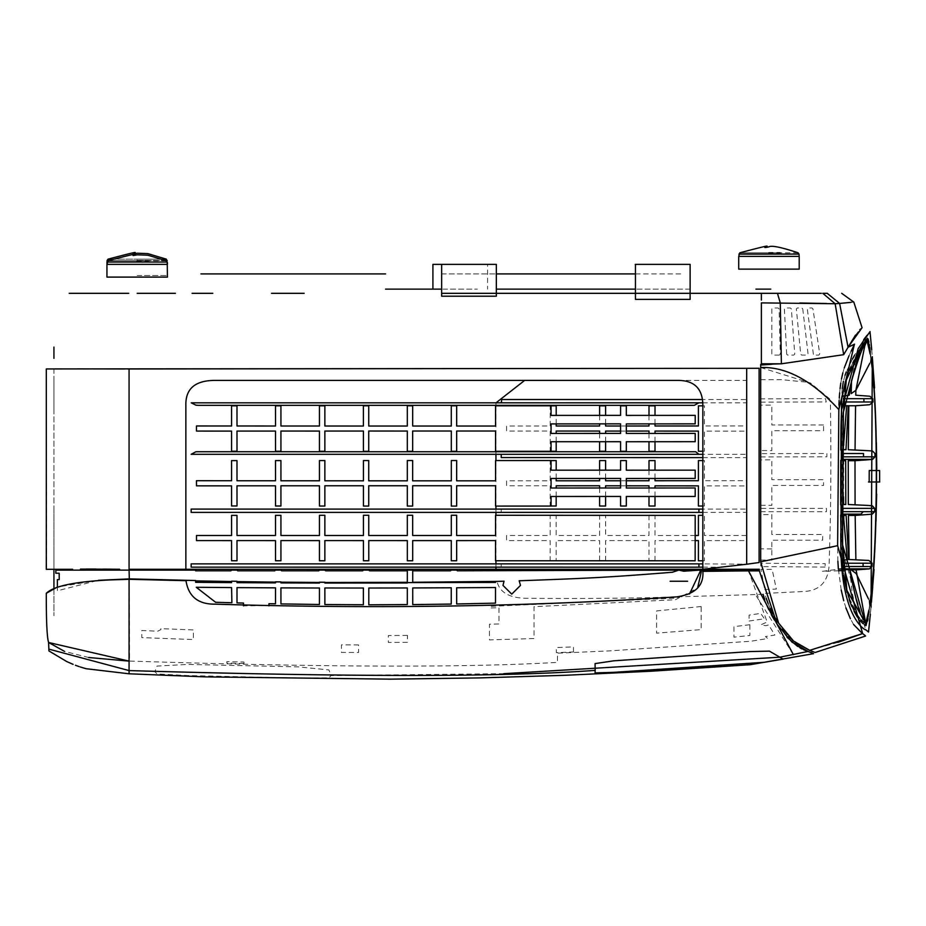 <?xml version="1.0" encoding="UTF-8"?>
<svg xmlns="http://www.w3.org/2000/svg" width="926" height="926" viewBox="0 0 926 926"><rect width="100%" height="100%" fill="white"/><g stroke="black" fill="none" stroke-linecap="round" stroke-linejoin="round"><path stroke-width="0.69" stroke-dasharray="4.63 3.47" d="M811.141 652.541L808.109 651.441L779.831 657.205M503.813 673.677L331.068 675.563L328.927 677.855L298.461 678.063L187.55 675.54L157.026 673.931L154.897 671.651L157.003 666.083L187.55 664.417L298.473 666.882L328.938 669.938L331.068 675.563M154.897 671.651L129.073 670.586L129.073 673.792L205.479 676.883M129.073 654.369L129.073 670.586L48.846 649.114L48.893 649.751M129.073 579.306L129.073 642.378M412.73 582.28L407.313 582.327M324.864 582.489L319.447 582.466M280.925 582.176L275.52 582.118M236.998 581.621L231.581 581.528M195.606 580.88L129.316 579.306M763.117 594.33L645.978 597.756C607.78 598.393 578.426 598.682 524.984 598.277C508.548 597.698 499.183 591.876 496.903 580.833M98.422 580.313L57.377 587.026L57.4 590.776L98.422 580.313M88.722 657.518L64.542 651.406M46.3 593.288C46.323 622.341 47.076 638.743 48.58 642.494M75.457 665.285L79.127 666.593M80.238 666.963L81.743 667.449M83.236 667.901L85.134 668.445M86.234 668.746L85.215 668.468L86.268 668.734M48.846 649.114L48.951 650.955M812.704 653.247L811.986 652.899M787.019 637.262L774.495 620.131M773.754 618.904L773.279 618.105M771.3 614.644L768.8 609.713M766.566 604.597L764.691 599.516M803.675 649.786L801.962 648.952M799.983 647.864L797.622 646.417M837.868 642.378L809.694 650.341L815.1 652.494M864.791 635.12L862.662 633.569M829.615 547.926L837.625 545.657L838.84 409.605L829.916 400.229L830.448 404.743C831.212 457.12 830.935 504.844 829.615 547.926L829.083 565.89C827.809 582.547 819.024 591.101 802.715 591.552L764.702 593.392L766.207 598.346M853.598 624.506L850.381 618.707M845.947 607.942L843.736 600.766M841.213 589.989L838.4 569.224L822.427 571.319L838.516 570.81M837.88 561.26L837.625 545.657M793.026 640.572L795.237 642.459M778.627 623.14L782.574 628.916M784.426 631.335L788.663 636.266M768.117 603.532L770.2 608.324M772.967 613.764L775.571 618.279M760.686 367.529L810.516 383.028L829.569 398.793L829.916 400.229M760.686 365.029L760.686 365.92M781.336 363.802L771.775 364.265M780.479 313.81L781.394 363.802L843.679 354.693L835.148 303.728L839.743 303.427L827.369 293.322L822.786 293.322L835.148 303.728L826.524 303.496M852.279 302.235L839.743 303.427L848.193 347.042L843.679 354.693M838.84 409.605L838.956 405.113M839.141 400.541L839.292 397.867M839.65 392.879L840.067 388.573M840.773 383.19L841.491 378.942M842.845 372.796L844.269 367.9M849.003 355.804L851.11 351.22M761.38 302.895L799.809 302.999M786.672 354.207L784.403 308.948L785.375 307.976L790.376 307.976L791.348 308.879L794.763 354.033L793.837 355.086L787.598 355.086L786.672 354.207M802.749 308.856L808.062 353.964L807.148 355.086L801.638 355.086L800.712 354.264L796.36 308.971L797.332 307.976L801.789 307.976L802.749 308.856M813.387 354.311L807.298 308.983L808.282 307.976L811.963 307.976L812.935 308.833L819.73 353.906L818.827 355.086L814.301 355.086L813.387 354.311M779.379 355.086L772.759 355.086L771.821 354.149L771.821 308.914L772.793 307.976L778.106 307.976L779.079 308.914L780.305 354.102L779.379 355.086M760.686 379.706L782.065 379.695L807.333 382.207M761.38 293.322L761.38 300.082M800.701 293.322L821.35 293.322M775.49 293.322L802.657 293.322M855.462 335.154L859.745 329.772M860.486 329.066L862.071 327.711M853.818 302.108L852.476 302.212M760.686 560.056L771.821 560.103L771.821 540.217L822.647 540.217L822.774 534.487L771.821 534.487L771.821 514.578L760.686 514.648M842.973 568.113L843.331 569.502M842.683 559.721L841.838 560.149L842.903 566.527M843.273 514.15L841.526 514.474L840.901 543.493L841.838 560.149M840.692 515.041L843.262 515.423M842.371 514.15L843.32 511.673M843.748 456.842L841.989 459.666L841.676 505.492L843.054 508.316L842.996 511.673L850.716 511.673M843.424 504.485L840.669 504.867M843.528 496.799L843.748 460.72M840.739 460.361L843.54 460.72M843.412 456.842L843.748 453.532M841.537 408.597L841.977 450.754L843.412 453.543M843.736 449.712L840.808 450.071M843.655 449.712L843.725 445.302M843.401 401.988L841.792 405.194L843.366 405.657M843.123 401.988L843.25 398.678L843.077 401.988L863.125 401.988M843.679 395.518L842.822 395.946L843.25 398.678M869.468 601.182L868.461 598.902M868.241 568.9L868.935 568.9L868.241 568.992M868.241 560.415L868.935 560.473M869.028 514.405L868.356 514.462M868.391 505.457L869.063 505.515M869.294 459.666L868.623 459.724M868.681 450.707L869.352 450.765M869.699 404.72L869.016 404.778M869.097 396.178L869.803 396.235M870.787 361.233L869.688 363.455M868.912 610.118L869.711 604.331M841.375 568.9L843.273 568.9L844.987 581.69M846.723 589.665L847.14 591.309M849.281 598.381L851.804 604.944M854.003 609.644L856.7 614.366M859.444 618.093L861.203 620.003M864.247 622.573L865.752 623.464M849.605 569.872L852.29 593.196L856.944 613.544L849.443 598.509L846.086 587.096L842.625 544.129M869.769 398.678L869.074 398.678M863.078 398.678L845.218 398.678M869.039 401.988L869.734 401.988M869.051 508.374L868.38 508.374M843.378 508.374L842.996 511.673M868.368 511.673L869.039 511.673M868.935 563.216L868.241 563.216M861.736 563.216L842.579 563.216L842.81 566.527L861.956 566.527M868.241 566.527L868.935 566.527M841.514 570.543L849.397 569.86M841.989 459.331L843.748 459.4M868.623 459.4L869.294 459.4M862.963 456.831L843.412 456.831L841.676 459.4M869.306 456.831L868.634 456.831M864.78 345.896L866.991 340.594M870.915 359.832L870.174 354.114M851.503 380.887L855.173 362.899L859.768 351.162M764.737 589.584L776.335 589.075L772.134 569.374L760.964 569.421L764.737 589.584M840.843 545.518L865.66 629.634L868.53 632.041M863.75 339.541L854.605 355.144M852.51 359.022L846.295 371.882M845.021 375.389L843.412 381.304M842.22 388.7L841.584 398.759M868.252 334.043L867.106 335.247M872.57 360.272L872.28 356.73M874.538 388.307L872.743 362.413M874.514 387.485L874.387 385.482M871.123 358.223L870.382 352.054M869.074 611.878L869.873 605.72M871.632 589.584L868.368 616.67M868.356 616.762L868.021 618.799M867.616 621.022L866.018 625.617M870.012 349.229L872.5 371.974M873.785 387.971L874.734 402.648M875.556 418.853L876.378 442.582M876.772 469.042L876.656 494.079M875.996 521.106L874.85 546.525M873.531 567.059L873.253 570.729M866.134 339.68L867.373 338.21L868.056 338.916M868.287 339.576L868.53 340.571M868.889 342.215L869.294 344.449M869.491 345.676L869.722 347.215M863.495 343.28L865.567 340.409M844.107 578.125L842.417 544.256L843.216 412.834L844.755 384.73M845.299 382.23L846.526 377.82M848.158 373.201L849.362 370.296M851.04 366.592L852.834 362.888M854.154 360.226L855.427 357.702M856.7 355.19L858.425 351.88M864.571 624.772L862.951 623.568M862.303 622.99L861.666 622.376M859.953 620.559L857.36 617.133M854.05 611.368L851.839 606.588M849.223 599.735L847.012 592.339M874.017 569.559L872.709 586.945M871.412 602.27L871.841 597.467M870.301 614.378L870.949 607.375L870.301 614.378M760.686 402.139L826.258 401.953L825.471 398.631L760.686 398.851L760.686 400.53M760.674 456.912L826.895 456.819L826.895 453.509L760.686 453.624L760.686 455.442M760.674 511.696L826.443 511.708L826.49 508.397L760.686 508.397L760.686 509.971M823.538 424.965L771.821 424.965L771.821 405.102L760.686 405.137L760.686 450.534L771.821 450.603L771.821 430.694L823.584 430.694L823.538 424.965M760.686 505.295L771.821 505.365L771.821 485.455L823.538 485.455L823.584 479.726L771.821 479.726L771.821 459.817L760.686 459.886L760.686 474.459M825.112 565.774L825.182 563.633L760.686 563.228L760.778 566.608L825.054 567.059L825.112 565.774M53.928 368.907L53.928 569.305L53.928 368.907M53.928 588.114L53.928 615.732L53.928 588.114M53.928 569.305L53.928 529.776C53.928 504.207 53.928 504.207 53.928 529.776L53.928 569.305C53.928 544.071 53.928 544.071 53.928 569.305M53.928 563.425L53.928 555.473L53.928 563.425M53.928 549.905L53.928 560.566L53.928 549.905M53.928 551.132L53.928 562.337L53.928 551.132M53.928 408.25L53.928 380.551L53.928 408.25M186.508 569.282L129.073 569.282L129.073 368.965M127.499 368.965L124.871 368.965M77.506 368.872L46.3 368.942L46.636 569.305M47.724 569.305L50.49 569.305M52.632 569.305L72.645 569.305M80.481 569.108L86.014 569.05M96.061 569.05L103.237 569.096M110.946 569.166L119.581 569.235M495.942 567.163L495.942 563.865M495.942 560.751L495.942 515.273M495.942 512.367L495.942 509.08M495.942 506.082L495.942 460.558M495.942 454.307L495.942 451.726M495.942 451.298L495.942 405.808M495.942 405.345L496.023 402.822M678.145 380.401L746.68 380.412L746.68 368.305M501.221 563.865L501.221 567.129L698.922 567.152M702.822 567.152L719.896 567.152L746.645 564.154L702.822 563.888M698.922 563.888L519.255 563.865M702.822 512.402L746.645 512.391L746.645 509.103L702.822 509.103M698.922 509.103L529.811 509.08M501.232 509.08L501.232 512.356L513.363 512.367M668.526 512.402L698.922 512.402M702.822 506.013L704.408 506.013L704.431 485.872L746.53 485.918L746.483 480.675L704.408 480.71L704.431 460.581L702.822 460.581M655.006 478.453L655.006 470.176M648.999 470.188L648.999 478.464M626.312 480.768L620.582 480.779M605.592 478.441L605.604 470.165M599.597 470.165L599.585 478.453M556.179 478.464L556.179 470.188M551.063 460.581L550.206 460.581L550.194 480.814L506.568 480.825L506.568 485.768L550.194 485.756L550.183 506.001L551.051 506.001M556.167 496.486L556.179 488.014M599.597 488.002L599.585 496.463M605.604 496.463L605.604 488.002M620.582 485.803L626.312 485.803M649.01 488.014L648.999 496.475M655.006 496.475L655.018 488.014M702.822 457.618L746.657 457.606L746.657 454.319L702.822 454.33M526.419 454.307L501.232 454.307M702.822 451.251L704.408 451.251L704.431 431.099L746.669 431.122L746.669 425.937L704.408 425.972L704.431 405.82L702.846 405.82M655.006 423.888L655.006 415.392M648.999 415.392L648.999 423.888M626.312 426.006L620.582 426.006M605.592 423.876L605.604 415.38M599.597 415.38L599.585 423.876M556.202 423.9L556.202 415.404M551.063 405.831L550.218 405.831L550.218 426.018L506.568 426.029L506.568 431.041L550.218 431.03L550.206 451.24L551.051 451.24M556.19 441.725L556.19 433.449M599.597 433.426L599.585 441.702M605.604 441.702L605.604 433.426M620.582 431.065L626.312 431.065M649.01 433.437L648.999 441.725M655.006 441.714L655.018 433.437M702.776 402.81L746.877 402.81L746.9 399.534L702.44 399.523M645.167 402.822L698.864 402.81M702.822 560.774L704.408 560.774L704.431 540.61L746.483 540.576L746.483 535.483M746.483 535.494A15407.772 44.228 -0 0 1 704.408 535.506L704.431 515.331L702.822 515.331M695.171 535.494L655.006 535.517L655.018 515.331M649.01 515.331L648.987 535.494L605.592 535.506L605.604 515.331L599.597 515.331L599.585 535.494L556.156 535.506L556.167 515.342L550.183 515.342L550.183 535.494L506.557 535.506L506.557 540.599L550.183 540.587L550.171 560.762L556.156 560.762L556.156 540.599L599.597 540.587L599.585 560.786M605.592 560.786L605.604 540.599L649.01 540.587L648.987 560.797M655.006 560.786L655.018 540.61L695.171 540.587M689.534 593.994L675.332 598.138L490.248 606.368L490.248 607.965L498.998 607.745L498.998 623.95L489.449 624.205L489.449 639.901L534.024 638.535L534.013 606.669L675.436 599.724L697.614 587.998M748.277 570.115L767.156 621.983L761.01 624.749L765.79 625.733L768.661 624.934L774.842 635.051L765.455 636.544L767.723 638.535L750.917 641.232L609.806 650.885L557.464 653.189L557.464 662.379C465.535 667.762 322.885 667.322 129.501 661.048L129.304 578.889M243.48 604.991L243.48 605.859L268.957 605.604M749.099 621.033L764.436 618.765L760.686 613.394L749.099 615.119L749.099 621.033M701.156 606.53L656.592 610.917L656.592 633.153L701.156 629.611L701.156 606.53M407.452 635.41L388.353 635.514L388.353 642.459L407.452 642.343L407.452 635.41M573.495 651.962L573.495 646.869L556.306 647.563L556.306 652.645L573.495 651.962M244.001 663.456L244.001 662.032L226.812 661.615L226.812 663.039L244.001 663.456M358.605 644.936L341.416 644.878L341.416 652.425L358.605 652.46L358.605 644.936M160.904 628.638L160.904 629.576L157.721 631.208L141.805 630.513L141.805 637.609L193.384 639.553L193.384 629.935L160.904 628.638M749.863 624.714L733.948 626.636L733.948 637.146L749.863 635.491L749.863 624.714M690.125 289.132L635.444 289.132L690.125 289.132M432.917 289.132L441.656 289.132M487.389 264.361L441.656 264.361L487.585 264.361L487.585 289.132M477.341 264.361L442.964 264.361L477.341 264.361M442.964 289.132L477.341 289.132L442.964 289.132M441.656 293.322L496.336 293.322L441.656 293.322M635.444 293.322L690.125 293.322L635.444 293.322M794.138 293.322L771.497 293.322M775.328 293.322L771.52 293.322L775.328 293.322M772.145 293.322L795.723 293.322M770.756 293.322L777.527 293.322M441.656 273.911L496.336 273.911L441.656 273.911M635.444 273.911L682.369 273.911L635.444 273.911M111.583 259.153L137.175 259.153C99.58 259.153 99.58 259.153 137.175 259.153L162.779 259.153M165.708 260.449L137.175 260.449L137.175 259.153C174.782 259.153 174.782 259.153 137.175 259.153L137.175 260.449L167.224 260.449M137.175 275.497L167.421 275.497L137.175 275.497M137.175 260.75C99.58 260.75 99.58 260.75 137.175 260.75L137.175 262.046L167.224 262.046M166.333 260.75L148.334 260.75M145.22 260.75L141.111 260.75M106.941 275.497L106.941 264.361L167.421 264.361L167.421 275.497M167.421 277.094L106.941 277.094M768.962 252.786C731.355 252.786 731.355 252.786 768.962 252.786L768.962 254.083L798.999 254.083M798.108 252.786L780.12 252.786M776.995 252.786L772.886 252.786M738.716 256.398L799.207 256.398M799.207 269.13L738.716 269.13M793.408 654.694L755.327 594.492M780.271 302.883L777.458 293.322M771.821 548.933L760.686 548.817M843.158 520.991L840.75 533.411M841.051 537.659L842.44 543.574M843.713 442.825L840.97 427.28M841.722 419.432L843.227 413.552M107.138 260.449L108.655 260.449M107.138 262.046L137.175 262.046M738.913 254.083L768.962 254.083M842.822 569.131L843.702 575.173M841.549 408.459L841.78 405.194M842.822 395.946L844.118 388.642M846.885 590.337L846.364 588.253M871.713 349.785L872.315 356.823M871.053 607.143L870.382 614.204"/><path stroke-width="1.39" d="M595.175 670.378L595.071 663.595L613.776 660.817L750.604 651.534L769.448 651.14L779.831 657.205L808.109 651.441L813.537 653.675L750.384 664.683L651.152 671.223L565.508 675.274L479.807 677.901L390.656 679.152L205.479 676.883L129.073 673.792L86.268 668.734L129.073 673.792L129.073 670.586C349.982 677.126 505.353 677.056 595.175 670.378L595.048 672.913L613.66 672.345L764.401 662.287L783.13 659.115L779.831 657.205L503.813 673.677M129.073 642.378L129.073 654.369M497.042 581.401L412.73 582.28M407.313 582.327L324.864 582.489M319.447 582.466L280.925 582.176M275.52 582.118L236.998 581.621M231.581 581.528L195.606 580.88M129.316 579.306L98.422 580.313L129.304 578.889L195.606 580.521L195.641 582.315L231.581 582.616L231.581 581.204L236.998 581.296L236.998 582.662L275.52 582.882L275.52 581.829L280.925 581.887L280.925 582.917L319.447 583.033L319.447 582.188L324.864 582.222L324.864 583.033L407.313 582.975L407.324 570.103L406.63 570.798L369.497 570.798L368.803 570.103L363.409 570.103L362.714 570.798L325.558 570.798L324.864 570.103L319.447 570.103L318.752 570.798L281.62 570.81L280.925 570.103L275.52 570.103L274.814 570.81L237.693 570.81L236.998 570.103L231.581 570.103L230.887 570.81L195.606 570.81L195.606 570.115L129.073 570.115L129.073 569.282L759.274 569.259L759.308 569.941L748.277 570.115L748.509 570.879L759.366 570.879L777.099 624.263L791.962 642.088L808.109 651.441L803.675 649.786M129.304 578.889L129.073 570.115L55.849 570.138L55.849 573.229L59.171 573.229L59.229 579.595L57.343 579.595L57.377 587.026L46.3 593.288C54.923 584.85 82.518 580.185 129.073 579.306L185.987 580.683C188.487 596.541 198.187 604.365 215.098 604.157C375.69 609.065 529.603 606.634 676.86 596.853C695.241 594.156 703.91 585.66 702.869 571.354L748.486 570.879L793.408 654.694M128.783 661.095L88.722 657.518M64.542 651.406L48.58 642.494L48.951 650.955L48.846 649.114L48.951 650.955L66.614 661.488L48.951 650.955L66.614 661.488L73.073 664.347M85.134 668.445L80.238 666.963M81.743 667.449L82.657 667.727M85.215 668.468L86.234 668.746L85.215 668.468M811.986 652.899L811.141 652.541M129.073 661.106L48.58 642.494L48.846 649.114L129.073 670.586L129.073 579.306M48.58 642.494C46.983 637.285 46.231 620.883 46.3 593.288M79.127 666.593L75.457 665.285M774.495 620.131L773.754 618.904M773.279 618.105L771.3 614.644M768.8 609.713L766.566 604.597M764.691 599.516L763.117 594.33M797.622 646.417L787.019 637.262M801.962 648.952L799.983 647.864M760.686 365.92L760.686 367.529C786.22 366.569 812.276 380.598 838.84 409.616L837.625 545.669L760.686 561.827L760.686 364.462L781.394 363.802L843.679 354.681L848.066 347.238L854.409 344.333L838.84 409.605M837.625 545.669L862.65 633.558M862.662 633.569L865.602 636.035L815.1 652.494L809.694 650.341L862.662 633.569L837.868 642.378M809.694 650.341L793.524 641.012L778.604 623.117L760.686 561.827M865.602 636.035L864.791 635.12M862.129 633.268L853.598 624.506M850.381 618.707L845.947 607.942M843.736 600.766L841.213 589.989M841.375 568.9L838.377 569.224L837.88 561.26M795.237 642.459L809.498 650.283M775.571 618.279L778.627 623.14M782.574 628.916L784.426 631.335M788.663 636.266L793.026 640.572M766.207 598.346L768.117 603.532M770.2 608.324L772.967 613.764M771.775 364.265L760.686 365.029M851.11 351.22L854.536 344.136L848.077 347.238M838.956 405.113L839.141 400.541M839.292 397.867L839.65 392.879M840.067 388.573L840.773 383.19M841.491 378.942L842.845 372.796M844.269 367.9L849.003 355.804M799.809 302.999L826.524 303.496M761.38 363.779L781.394 363.802L761.38 363.779L761.38 302.895L761.38 363.779M760.686 367.529L760.686 379.706M761.38 300.082L761.38 293.322L800.701 293.322M821.35 293.322L775.49 293.322M827.369 293.322L822.786 293.322L835.148 303.728L761.38 302.895M441.656 293.322L772.145 293.322M848.193 347.042L855.462 335.154M859.745 329.772L860.486 329.066M841.711 293.322L853.818 302.108L862.071 327.711L848.066 347.238L839.616 303.427C859.641 301.552 859.675 301.552 839.743 303.427M827.242 293.322L839.616 303.427L835.148 303.728L843.679 354.681M760.686 514.648L760.686 560.056M843.262 515.423L846.132 515.423L848.714 559.512L847.255 559.512L843.806 519.428L843.158 520.991M843.736 515.423L843.806 519.428M842.903 566.527L842.66 563.216L863.101 563.228L863.09 566.527L842.903 566.527L842.903 568.9L849.651 569.872C856.828 604.736 861.55 620.733 863.808 617.839L865.752 623.464L846.896 590.36L842.625 544.129L843.412 412.996L846.295 380.077L859.849 350.977L866.991 340.594L864.78 345.896C863.715 343.997 859.293 355.653 851.515 380.852L849.2 395.205L843.042 396.282M842.602 562.51L842.66 563.216M847.255 559.512L842.151 560.519M840.97 427.28L840.796 450.071L841.977 450.754L841.989 459.331L840.739 460.361L840.669 504.867L841.676 505.492L841.526 514.474L840.692 515.041L841.051 537.659M843.748 460.72L845.681 460.72L845.797 504.485L843.424 504.485M843.598 504.485L843.528 496.799M843.725 445.302L843.713 442.825M843.366 405.657L848.309 405.762L845.97 449.723L843.736 449.712M846.688 405.762L843.76 442.952M843.412 453.532L863.518 453.532L863.507 456.831L843.412 456.842M843.25 398.678L863.935 398.678L863.9 401.988L843.123 401.988M842.996 511.673L863.229 511.673L860.914 514.15L842.371 514.15M869.711 604.331L869.468 601.182M868.461 598.902L856.191 573.588L851.249 569.872L849.397 569.86M868.935 566.527L871.875 566.527L869.387 568.9L856.099 569.872L865.752 623.464L868.912 610.118M871.875 566.527L872.118 563.228L868.935 563.216M868.935 560.473L872.118 563.228M855.867 559.524L855.173 515.412L848.424 515.412L849.119 559.524L868.241 560.415M869.039 511.673L874.63 511.673L872.199 514.15L869.028 514.405M868.356 514.462L855.173 515.412M874.63 511.661L874.711 508.362L869.051 508.374M869.063 505.515L872.292 505.781L874.711 508.351M855.08 504.496L854.999 460.708L848.239 460.708L848.32 504.496L868.391 505.457M869.294 459.4L872.581 459.4L869.294 459.666M868.623 459.724L854.999 460.708M872.581 459.4L875.001 456.831L869.306 456.831M869.352 450.765L872.523 451.031L874.954 453.52L875.001 456.831M855.045 449.723L855.566 405.762L848.818 405.762L848.297 449.723L868.681 450.707M869.734 401.988L873.01 401.988L869.699 404.72M869.016 404.778L855.566 405.762M873.01 401.988L872.813 398.678L869.769 398.678M869.803 396.235L872.813 398.678M869.688 363.455L855.867 390.321L855.763 395.205L869.097 396.178M869.965 602.294C878.762 545.645 877.732 394.059 871.03 360.746L870.787 361.233M842.44 543.574L842.857 563.216M843.077 566.527L843.273 568.9L868.241 568.9M844.987 581.69L846.723 589.665M847.14 591.309L849.281 598.381M851.804 604.944L854.003 609.644M856.7 614.366L859.444 618.093M861.203 620.003L862.152 620.918M862.696 621.404L864.247 622.573M869.074 398.678L863.078 398.678M845.218 398.678L843.505 398.678M863.125 401.988L869.039 401.988M868.38 508.374L843.378 508.374M850.716 511.673L862.997 511.673M863.229 511.673L868.368 511.673M868.241 563.216L861.736 563.216M861.956 566.527L868.241 566.527M851.249 569.872L856.099 569.872M838.516 570.81L841.514 570.543M843.748 459.4L868.623 459.4M868.634 456.831L862.963 456.831M870.174 354.114L866.991 340.594L859.849 350.977L851.515 380.852L851.202 393.608L855.867 390.321L864.78 345.896M871.03 360.746L870.915 359.832M870.116 616.392L868.53 632.041L865.66 629.634C868.576 631.798 841.132 622.642 840.843 545.53L841.572 409.813L858.217 348.523C873.959 325.987 874.005 325.929 858.367 348.326M840.75 533.411L840.843 545.518M854.605 355.144L852.51 359.022M846.295 371.882L845.021 375.389M843.412 381.304L842.22 388.7M841.584 398.759L841.537 408.597M871.713 349.785L870.093 332.446L868.252 334.043M867.106 335.247L863.75 339.541M872.28 356.73L874.514 387.485M872.767 362.726L872.547 360.029M874.48 386.987L874.526 388.017M870.382 352.054L867.373 338.21L860.289 348.477L843.216 412.788L842.417 544.268L866.018 625.617L869.074 611.878M869.873 605.72L870.127 603.636C878.184 551.815 878.751 410.114 871.239 359.276L871.123 358.223M868.021 618.799L867.616 621.022M872.5 371.974L873.785 387.971M874.734 402.648L875.556 418.853M876.378 442.582L876.772 469.042M876.656 494.079L875.996 521.106M874.85 546.525L873.531 567.059M873.253 570.729L871.632 589.584M868.056 338.916L868.287 339.576M868.53 340.571L868.889 342.215M869.294 344.449L869.491 345.676M869.722 347.215L870.012 349.229M858.425 351.88L863.495 343.28M865.567 340.409L866.134 339.68M844.755 384.73L845.299 382.23M846.526 377.82L848.158 373.201M849.362 370.296L851.04 366.592M852.834 362.888L854.154 360.226M855.427 357.702L856.7 355.19M866.018 625.617L864.571 624.772M862.951 623.568L862.303 622.99M861.666 622.376L859.953 620.559M857.36 617.133L854.05 611.368M851.839 606.588L849.223 599.735M847.012 592.339L844.107 578.125M874.04 569.559L871.412 602.27M871.841 597.467L872.709 586.945M760.686 400.53L760.686 402.139M760.686 455.442L760.674 456.912M760.686 509.971L760.674 511.696M760.686 505.295L760.686 474.459M868.495 481.995L879.7 481.995L868.495 481.995M869.167 481.983L879.619 481.983L879.619 470.535L869.225 470.535L869.167 481.983M53.928 358.339L53.928 347.111L53.928 358.339M53.928 569.305L53.928 588.114L53.928 569.305M53.928 569.559L53.928 588.114L53.928 569.559M46.3 368.942L46.3 569.305L46.3 368.942L746.68 368.316L127.499 368.965M124.871 368.965L77.506 368.872M46.636 569.305L47.724 569.305M50.49 569.305L52.632 569.305M119.581 569.235L80.481 569.108M86.014 569.05L96.061 569.05M103.237 569.096L110.946 569.166M186.508 569.282L495.942 569.259L495.942 567.163M495.942 563.865L495.942 560.751M495.942 515.273L495.942 512.367M495.942 509.08L495.942 506.082M495.942 460.558L495.942 454.307M496.023 402.822L524.672 380.389L678.145 380.401M46.3 569.305L72.645 569.305M501.221 563.853L519.255 563.865M702.822 563.888L698.922 563.888L698.922 567.175L702.822 567.152M702.822 509.103L698.922 509.103L698.922 512.414L702.822 512.402M529.811 509.08L501.232 509.08M513.363 512.367L668.526 512.402M702.822 460.581L698.412 460.581L698.401 480.721L655.006 480.744L655.006 478.453M655.006 470.176L655.018 460.569L649.01 460.581L648.999 470.188M648.999 478.464L648.987 480.756L626.312 480.768M620.582 480.779L605.592 480.779L605.592 478.441M605.604 470.165L605.604 460.581L599.597 460.581L599.597 470.165M599.585 478.453L599.585 480.791L556.179 480.802L556.179 478.464M556.179 470.188L556.19 460.581L550.206 460.581M550.183 506.001L556.167 506.001L556.167 496.486M556.179 488.014L556.179 485.78L599.597 485.768L599.597 488.002M599.585 496.463L599.585 506.024L605.592 506.013L605.604 496.463M605.604 488.002L605.604 485.791L620.582 485.803M626.312 485.803L649.01 485.826L649.01 488.014M648.999 496.475L648.987 506.024L655.006 506.024L655.006 496.475M655.018 488.014L655.018 485.826L698.412 485.861L698.401 506.024L702.822 506.013M702.822 454.33L526.419 454.307M501.232 454.307L501.232 457.571L702.822 457.618M702.846 405.82L698.412 405.831L698.401 425.972L655.006 425.995L655.006 423.888M655.006 415.392L655.018 405.82L649.01 405.82L648.999 415.392M648.999 423.888L648.987 425.995L626.312 426.006M620.582 426.006L605.592 426.006L605.592 423.876M605.604 415.38L605.604 405.82L599.597 405.831L599.597 415.38M599.585 423.876L599.585 426.006L556.19 426.018L556.202 423.9M556.202 415.404L556.202 405.831L550.218 405.831M550.206 451.24L556.19 451.24L556.19 441.725M556.19 433.449L556.19 431.053L599.597 431.041L599.597 433.426M599.585 441.702L599.585 451.251L605.592 451.251L605.604 441.702M605.604 433.426L605.604 431.076L620.582 431.065M626.312 431.065L649.01 431.053L649.01 433.437M648.999 441.725L648.987 451.263L655.006 451.251L655.006 441.714M655.018 433.437L655.018 431.076L698.412 431.099L698.401 451.251L702.822 451.251M702.44 399.523L501.684 399.523L501.313 402.81L645.167 402.822M698.864 402.81L694.338 405.333L198.048 405.333L195.93 405.183L191.231 402.822L702.776 402.81M702.822 515.331L698.412 515.342L698.401 535.483L695.171 535.494M655.018 515.365L649.01 515.354M599.585 560.751L605.592 560.751M648.987 560.751L655.006 560.751M695.171 540.587L698.412 540.587M698.412 540.576L698.401 560.786L702.822 560.774M697.614 587.998L701.677 570.115L748.277 570.115M412.73 582.57L495.503 582.442L495.503 581.447L504.045 581.215L502.98 585.394L511.742 594.145L520.493 585.394L519.173 580.776C592.281 578.125 605.326 577.535 672.299 572.268L678.874 570.115L457.351 570.798L456.657 570.103L451.263 570.103L450.557 570.798L413.424 570.798L412.73 570.103L412.73 582.57L407.313 582.616M695.461 570.115L678.874 570.115L683.701 571.215L700.102 570.115L700.102 571.585L689.534 593.994M231.894 602.745L231.581 587.582L196.277 587.281L215.608 602.282L231.894 602.745M268.957 605.859L268.957 603.694L275.508 603.798L275.508 587.848L236.998 587.616L237.01 602.907L243.48 603.058L243.48 605.859M280.937 603.914L319.435 604.481L319.447 588.01L280.925 587.883L280.937 603.914M324.876 604.539L363.374 604.759L363.386 588.033L324.864 587.975L324.876 604.539M368.803 604.817L407.301 604.585L407.313 587.952L368.803 588.033L368.803 604.817M412.741 604.597L451.24 604.076L451.251 587.779L412.73 587.941L412.741 604.597M670.123 581.262L687.624 581.262L670.123 581.262M456.668 603.983L495.491 603.127L495.503 587.535L456.668 587.755L456.668 603.983M412.73 570.103L407.324 570.103M701.677 570.115L700.102 570.115M746.68 564.223L759.1 562.522L759.1 368.282L746.68 368.316L746.68 564.223L702.822 569.259L702.846 405.461C702.765 388.526 694.211 380.181 677.161 380.401L214.485 380.401C194.981 380.574 185.443 388.932 185.86 405.449L185.86 569.27M129.073 368.965L129.073 569.282M695.206 441.69L626.323 441.737L626.312 451.263L620.582 451.275L620.582 441.702L551.063 441.725L551.051 451.286L495.56 451.298L495.572 431.03L456.668 431.03L456.668 451.298L451.309 451.298L451.309 431.03L412.66 431.03L412.672 451.298L407.313 451.298L407.313 431.041L368.722 431.03L368.733 451.286L363.432 451.286L363.42 431.041L324.864 431.041L324.864 451.275L319.458 451.263L319.447 431.065L280.925 431.041L280.937 451.251L275.52 451.251L275.508 431.076L236.987 431.065L237.01 451.228L231.593 451.217L231.569 431.099L196.462 431.076L196.462 425.972L231.593 425.983L231.569 405.831L236.987 405.843L236.998 425.983L275.52 426.006L275.508 405.82L280.925 405.831L280.937 426.006L319.458 426.018L319.447 405.82L324.864 405.82L324.864 426.018L363.397 426.029L363.397 405.808L368.733 405.808L368.745 426.029L407.313 426.029L407.301 405.808L412.683 405.808L412.683 426.029L451.286 426.029L451.286 405.808L456.668 405.808L456.668 417.105A72961.438 72683.8 90 0 1 456.668 426.029L495.549 426.029L495.549 405.808L551.063 405.796L551.051 415.404L620.582 415.369L620.594 405.82L626.323 405.82L626.312 415.404L695.218 415.369L695.206 423.865L626.323 423.9L626.312 433.449L695.206 433.414L695.206 441.69M620.582 433.414L620.582 423.865L551.063 423.9L551.051 433.449L620.582 433.414M695.692 451.749L698.933 454.319L191.15 454.307L195.988 451.726L695.692 451.749M695.183 496.452L626.323 496.486L626.312 506.024L620.582 506.024L620.582 496.452L551.063 496.486L551.051 506.071L495.56 506.082L495.572 485.745L456.657 485.745L456.657 506.082L451.321 506.082L451.321 485.745L412.66 485.745L412.66 506.071L407.313 506.071L407.313 485.756L368.733 485.756L368.733 506.059L363.455 506.059L363.443 485.768L324.864 485.768L324.864 506.036L319.458 506.036L319.447 485.803L280.925 485.78L280.937 506.001L275.52 506.001L275.508 485.826L236.987 485.814L237.01 505.966L231.593 505.966L231.569 485.861L196.486 485.849L196.474 480.71L231.593 480.733L231.569 460.604L236.987 460.604L236.998 480.744L275.52 480.768L275.508 460.581L280.925 460.581L280.937 480.779L319.458 480.791L319.447 460.558L324.864 460.558L324.864 480.802L363.443 480.814L363.443 460.546L368.722 460.546L368.722 480.814L407.313 480.825L407.313 460.535L412.66 460.535L412.66 480.825L451.321 480.825L451.321 460.535L456.668 460.535L456.657 480.825L495.572 480.825L495.572 460.558L551.063 460.535L551.051 470.188L620.582 470.165L620.582 460.581L626.323 460.581L626.312 470.2L695.195 470.153L695.195 478.429L626.323 478.476L626.312 488.025L695.195 487.979L695.183 496.452M551.063 478.464L551.051 488.014L620.582 487.99L620.582 478.441L551.063 478.464M698.922 512.414L191.161 512.379L191.15 509.092L698.922 509.103M451.298 515.261L456.657 515.261L456.657 535.506L495.549 535.494L495.549 515.273L695.195 515.4L695.148 560.774L495.526 560.751L495.526 540.587L456.657 540.599L456.657 560.751A147588.774 147027.155 180 0 0 451.286 560.751L451.286 540.599L412.695 540.599L412.695 560.751L407.324 560.751L407.324 540.599L368.768 540.587L368.78 560.751L363.432 560.751L363.432 540.599L324.864 540.587L324.864 560.751L319.458 560.751L319.447 540.599L280.925 540.587L280.937 560.751L275.52 560.751L275.508 540.599L236.987 540.587L237.01 560.751L231.593 560.751L231.569 540.599L196.497 540.587L196.497 535.494L231.593 535.506L231.569 515.377L236.987 515.388L236.998 535.494L275.52 535.506L275.508 515.342L280.925 515.342L280.937 535.494L319.458 535.506L319.447 515.307L324.864 515.307L324.864 535.494L363.443 535.506L363.443 515.284L368.745 515.284L368.756 535.494L407.324 535.506L407.313 515.273L412.672 515.273L412.672 535.494L451.298 535.506L451.298 515.261M698.922 567.175L191.161 567.163L191.161 563.865L698.922 563.876M755.952 289.132L770.756 289.132C803.34 289.132 803.34 289.132 770.756 289.132L755.952 289.132M635.444 289.132L496.336 289.132L635.444 289.132M441.656 289.132L385.586 289.132L441.656 289.132L432.917 289.132L432.917 264.361L441.656 264.361L432.917 264.361M690.125 264.361L635.259 264.361L690.125 264.361L690.125 299.376L635.444 299.376L635.444 264.361M679.881 264.361L645.503 264.361L679.881 264.361M496.336 264.361L441.482 264.361L496.336 264.361L496.336 296.193L441.656 296.193L441.656 264.361M486.104 264.361L451.714 264.361L486.104 264.361M795.723 293.322L442.582 293.322M759.088 293.322L761.38 293.322L759.088 293.322M802.657 293.322L794.138 293.322M771.497 293.322L761.38 293.322M128.749 293.322L69.195 293.322L128.749 293.322M137.175 293.322L175.419 293.322L137.175 293.322M101.212 293.322L80.516 293.322L101.212 293.322M771.52 293.322L764.182 293.322L771.52 293.322M765.779 293.322C780.086 293.322 780.086 293.322 765.779 293.322C751.461 293.322 751.461 293.322 765.779 293.322L757.815 293.322L765.779 293.322M174.586 293.322C188.904 293.322 188.904 293.322 174.586 293.322C160.279 293.322 160.279 293.322 174.586 293.322M304.156 293.322L271.526 293.322L304.156 293.322M212.795 293.322L192.099 293.322L212.795 293.322M87.357 293.322L80.168 293.322L87.357 293.322M88.954 293.322L104.869 293.322L88.954 293.322M781.694 293.322L743.485 293.322L781.694 293.322M635.444 293.322L496.336 293.322L635.444 293.322M755.952 293.322L770.756 293.322L755.952 293.322M777.527 293.322L770.756 293.322M385.586 273.911L200.942 273.911L385.586 273.911M496.336 273.911L635.444 273.911L496.336 273.911M162.779 259.153L166.333 259.153L147.813 253.62L137.175 253.215C122.209 256.386 156.529 246.397 108.029 259.153L111.583 259.153M166.333 259.153L167.282 262.764M107.08 262.764L106.941 264.361L167.421 264.361L167.421 262.764M167.224 262.046L166.333 260.75L147.813 255.206L137.175 254.812C122.001 258.03 157.061 247.913 108.029 260.75L106.941 264.361L106.941 277.094L167.421 277.094L167.224 262.046L107.138 262.046M141.111 260.75L137.175 260.75C99.58 260.75 99.58 260.75 137.175 260.75C174.782 260.75 174.782 260.75 137.175 260.75L137.175 262.046M148.334 260.75L145.22 260.75M798.999 254.083L798.108 252.786C781.266 247.23 771.543 245.251 768.962 246.848L768.962 246.848C753.88 250.043 788.558 239.996 739.805 252.786L738.716 256.398L799.207 256.398L798.999 254.083L738.913 254.083M772.886 252.786L768.962 252.786C731.355 252.786 731.355 252.786 768.962 252.786C806.569 252.786 806.569 252.786 768.962 252.786L768.962 254.083M780.12 252.786L776.995 252.786M738.716 256.398L738.716 269.13L799.207 269.13L799.207 256.398M780.479 313.81L780.271 302.883L777.458 293.322M781.394 363.802L780.271 302.883M841.549 408.459L840.97 427.071L841.722 419.432M167.224 260.449L165.708 260.449M108.655 260.449L107.138 260.449L106.941 262.764M843.702 575.173L846.885 590.36M844.118 388.642L846.306 380.077M846.364 588.253L846.086 587.096M872.315 356.823L871.053 607.143M870.382 614.204L870.174 616.392M108.029 259.153L107.138 260.449"/></g></svg>
